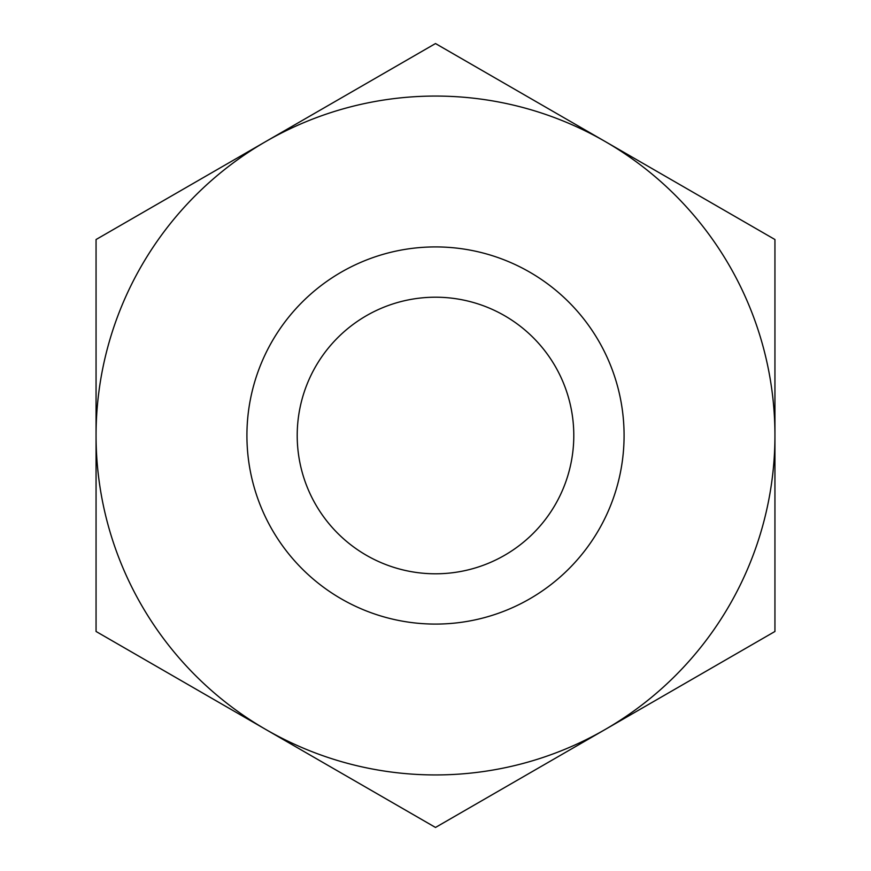 <?xml version="1.0" encoding="UTF-8"?>
<svg xmlns="http://www.w3.org/2000/svg" width="871" height="871" viewBox="0 0 871 871"><rect width="100%" height="100%" fill="white"/><g stroke="black" fill="none" stroke-linecap="round" stroke-linejoin="round"><path stroke-width="1.31" d="M435.5 297.207A138.293 138.293 0 0 1 573.793 435.5A138.293 138.293 0 0 1 435.5 573.793A138.293 138.293 0 0 1 297.207 435.5A138.293 138.293 0 0 1 435.5 297.207M265.786 729.463L435.5 827.45L774.94 631.475L774.94 239.525L435.5 43.55L96.06 239.525L96.06 631.475L435.5 827.45L774.94 631.475L774.94 239.525L435.5 43.55L265.786 141.538A339.44 339.44 0 0 1 774.94 435.5A339.44 339.44 0 0 1 265.786 729.463A339.44 339.44 0 0 1 96.06 435.5L96.06 631.475L265.786 729.463M774.94 433.802L774.94 367.616M96.06 367.616L96.06 503.384M774.94 503.384L774.94 467.411M435.5 246.918A188.582 188.582 0 0 1 624.082 435.5A188.582 188.582 0 0 1 435.5 624.082A188.582 188.582 0 0 1 246.918 435.5A188.582 188.582 0 0 1 435.5 246.918M96.06 239.525L96.06 435.5A339.44 339.44 0 0 1 265.786 141.538L96.06 239.525"/></g></svg>
